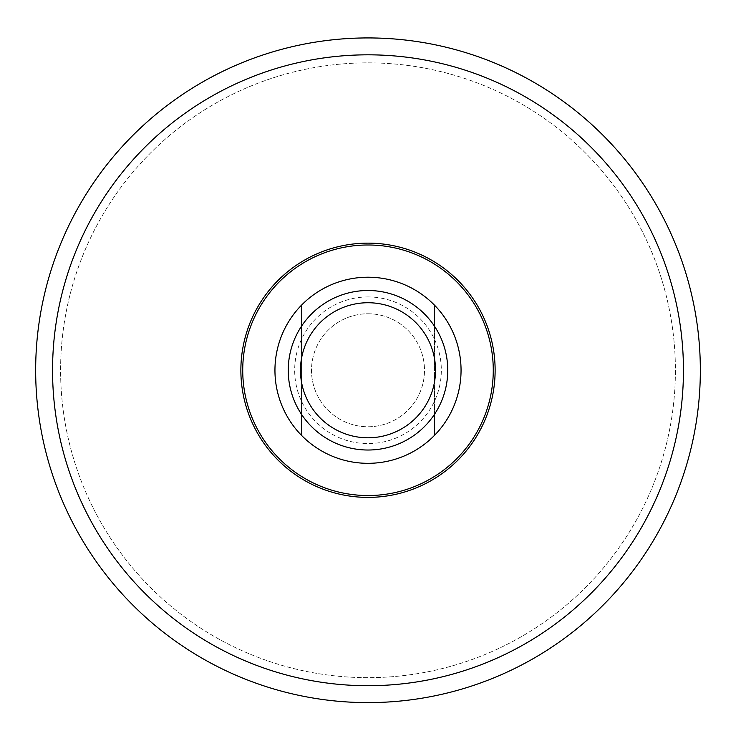 <?xml version="1.0" encoding="UTF-8"?>
<svg xmlns="http://www.w3.org/2000/svg" width="736" height="736" viewBox="0 0 736 736"><rect width="100%" height="100%" fill="white"/><g stroke="black" fill="none" stroke-linecap="round" stroke-linejoin="round"><path stroke-width="0.55" stroke-dasharray="3.68 2.76" d="M368 62.854A307.409 307.409 0 0 1 634.22 523.968A307.409 307.409 0 0 1 101.78 523.968A307.409 307.409 0 0 1 368 62.854A307.409 307.409 0 0 1 634.22 523.968A307.409 307.409 0 0 1 101.78 523.968A307.409 307.409 0 0 1 368 62.854M368 37.932A332.332 332.332 0 0 1 655.813 536.434A332.332 332.332 0 0 1 80.187 536.434A332.332 332.332 0 0 1 368 37.932M368 313.766A56.497 56.497 0 0 1 416.926 398.516A56.497 56.497 0 0 1 319.074 398.516A56.497 56.497 0 0 1 368 313.766A56.497 56.497 0 0 1 416.926 398.516A56.497 56.497 0 0 1 319.074 398.516A56.497 56.497 0 0 1 368 313.766M368 296.939A73.333 73.333 0 0 1 431.508 406.934A73.333 73.333 0 0 1 304.492 406.934A73.333 73.333 0 0 1 368 296.939M301.53 326.177A79.764 79.764 0 0 1 434.47 326.177A79.764 79.764 0 0 1 434.47 414.359A79.764 79.764 0 0 1 301.53 414.359A79.764 79.764 0 0 1 301.53 326.177L301.53 414.359M368 277.214A93.058 93.058 0 0 1 448.583 416.797A93.058 93.058 0 0 1 287.417 416.797A93.058 93.058 0 0 1 368 277.214M434.47 435.39L434.47 305.146M301.53 305.146L301.53 435.39M434.47 414.359L434.47 326.177"/><path stroke-width="1.1" d="M368 37.932A332.332 332.332 0 0 1 655.813 536.434A332.332 332.332 0 0 1 80.187 536.434A332.332 332.332 0 0 1 368 37.932A332.332 332.332 0 0 1 655.813 536.434A332.332 332.332 0 0 1 80.187 536.434A332.332 332.332 0 0 1 368 37.932M434.47 326.177L434.47 305.146A93.058 93.058 0 0 0 301.53 305.146L301.53 326.177M301.53 305.146A93.058 93.058 0 0 0 301.53 435.39A93.058 93.058 0 0 0 434.47 435.39A93.058 93.058 0 0 0 434.47 305.146M368 290.508A79.764 79.764 0 0 1 437.074 410.145A79.764 79.764 0 0 1 298.926 410.145A79.764 79.764 0 0 1 368 290.508M368 302.735A67.528 67.528 0 0 1 426.484 404.027A67.528 67.528 0 0 1 309.516 404.027A67.528 67.528 0 0 1 368 302.735M434.47 435.39L434.47 414.359M301.53 414.359L301.53 435.39M368 54.823A315.44 315.44 0 0 1 641.185 527.988A315.44 315.44 0 0 1 94.815 527.988A315.44 315.44 0 0 1 368 54.823M368 243.138A127.126 127.126 0 0 1 478.096 433.826A127.126 127.126 0 0 1 257.904 433.826A127.126 127.126 0 0 1 368 243.138M368 244.996A125.276 125.276 0 0 1 476.486 432.906A125.276 125.276 0 0 1 259.514 432.906A125.276 125.276 0 0 1 368 244.996"/></g></svg>
